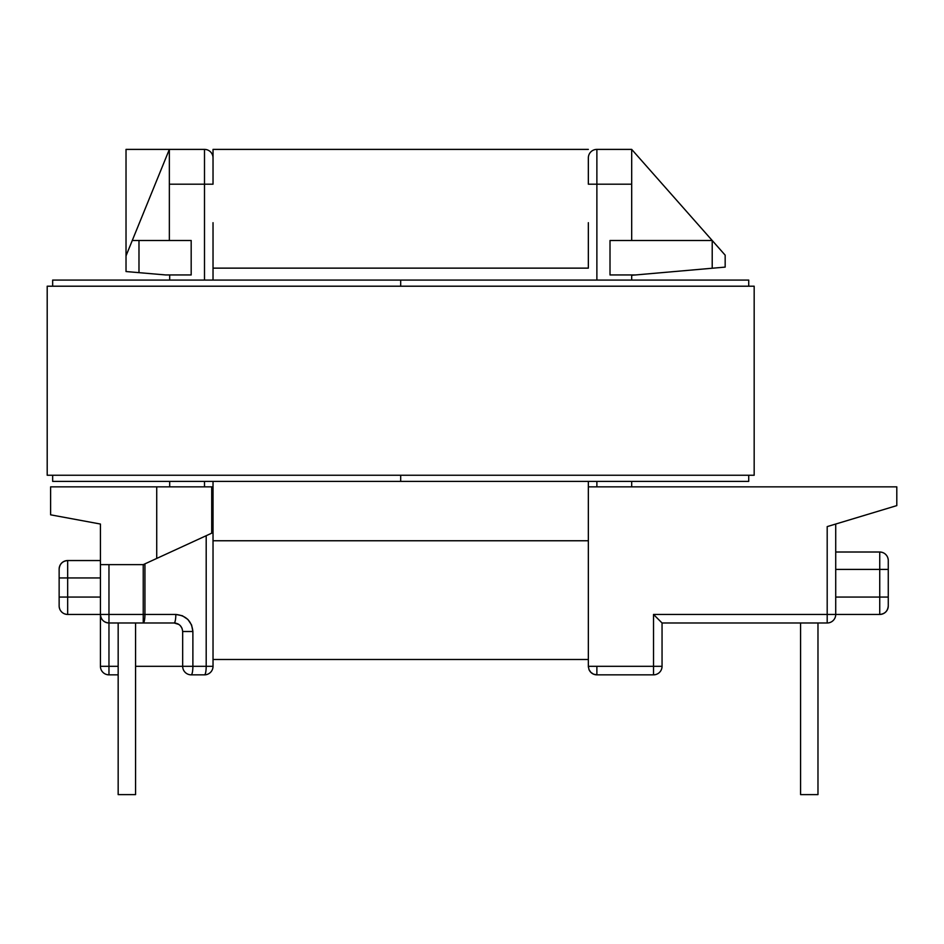 <?xml version="1.0" encoding="UTF-8"?>
<svg xmlns="http://www.w3.org/2000/svg" width="944" height="944" viewBox="0 0 944 944"><rect width="100%" height="100%" fill="white"/><g stroke="black" fill="none" stroke-linecap="round" stroke-linejoin="round"><path stroke-width="1.42" d="M835.723 614.45L835.723 524.038L835.723 614.45A8.531 8.531 0 0 1 827.192 622.981L662.051 622.981L827.192 622.981A8.531 8.531 0 0 0 835.723 614.45L827.192 614.45L827.192 526.61L827.192 614.45L653.519 614.45L662.051 622.981L662.051 666.311A8.531 8.531 0 0 1 653.519 674.842A8.531 8.531 0 0 0 662.051 666.311L653.519 666.311L662.051 666.311L662.051 622.981L653.519 614.45L653.519 666.311L588.348 666.311L588.348 486.844L896.8 486.844L896.8 505.606L896.8 486.844L588.348 486.844L588.348 666.311L653.519 666.311L653.519 614.45L879.737 614.45C884.894 613.919 887.738 611.075 888.269 605.918A8.531 8.531 0 0 1 879.737 614.45L879.737 597.056L888.269 597.056L888.269 569.409L835.723 569.409L879.737 569.409L879.737 614.45A8.531 8.531 0 0 0 888.269 605.918L888.269 560.547A8.531 8.531 0 0 0 879.737 552.016L879.737 569.409L888.269 569.409L888.269 561.22M888.269 605.918L888.269 597.056L879.737 597.056L879.737 552.016L835.723 552.016L879.737 552.016A8.531 8.531 0 0 1 888.269 560.547M100.43 560.547L67.673 560.547L67.673 577.94L67.673 560.547C62.516 561.078 59.673 563.922 59.142 569.079A8.531 8.531 0 0 1 67.673 560.547A8.531 8.531 0 0 0 59.142 569.079L59.142 605.918A8.531 8.531 0 0 0 67.673 614.45L67.673 597.056L59.142 597.056L59.142 605.918A8.531 8.531 0 0 0 67.673 614.45L100.43 614.45L100.43 666.311L108.961 666.311L108.961 622.981L174.133 622.981L178.9 624.444L177.519 623.689M100.43 597.056L67.673 597.056L67.673 614.45L108.961 614.45L108.961 564.642L108.961 614.45L100.43 614.45L100.43 666.311A8.531 8.531 0 0 0 108.961 674.842L118.165 674.842L108.961 674.842L108.961 622.981A8.531 8.531 0 0 1 100.43 614.45C100.937 619.63 103.781 622.474 108.961 622.981L108.961 614.45L108.961 622.981L143.24 622.981L143.24 614.45L108.961 614.45L144.939 614.45L144.939 564.642L143.24 564.642L156.728 558.435L156.728 486.844L50.61 486.844L50.61 514.822L100.43 524.038L100.43 614.45L100.43 597.056L67.673 597.056L67.673 577.94L100.43 577.94L100.43 597.056M596.879 666.311L596.879 674.842L593.611 674.193L590.85 672.352L588.997 669.579L588.348 666.311L588.997 669.579L590.85 672.352L593.599 674.193L596.879 674.842L653.519 674.842L653.519 666.311L653.519 674.842L596.82 674.842M212.199 532.947L206.193 535.708L206.193 666.311L213.025 666.311L213.025 486.844L50.61 486.844L50.61 514.822L100.43 524.038L100.43 564.642L143.24 564.642L143.24 622.981C144.279 622.474 144.845 619.63 144.939 614.45L144.939 564.642L143.24 564.642L143.24 614.45L144.939 614.45A8.531 1.699 90 0 1 143.24 622.981L174.133 622.981A8.531 1.699 -90 0 0 175.82 614.45L144.939 614.45L175.82 614.45A8.531 1.699 90 0 1 174.133 622.981C179.277 623.524 182.121 626.368 182.664 631.512L182.664 666.311L135.57 666.311L192.883 666.311L192.883 631.512L191.585 624.987L187.891 619.453L182.357 615.748L175.82 614.45C186.11 615.535 191.797 621.223 192.883 631.512L182.664 631.512L182.664 666.311A8.531 8.531 0 0 0 191.184 674.842L204.494 674.842A8.531 8.531 0 0 0 213.025 666.311L213.025 532.569L212.199 532.947L213.014 532.569M213.025 184.198L213.025 157.919A8.531 8.531 0 0 0 204.494 149.388L126.024 149.388L126.024 271.542L138.98 272.651L138.98 240.496L191.184 240.496L191.184 274.952L165.719 274.952L191.184 274.952L191.184 240.496L132.266 240.496L169.354 149.388L169.354 184.198L204.494 184.198L204.494 280.073L204.494 149.388L169.354 149.388L169.354 184.198L213.025 184.198L204.494 184.198L204.494 149.388A8.531 8.531 0 0 1 213.025 157.919L213.025 184.198L213.025 149.388L588.348 149.388L213.025 149.388L213.025 158.427M165.719 274.952L138.98 272.651L165.719 274.952M631.689 149.388L596.879 149.388L596.879 184.198L631.689 184.198L631.689 240.496L631.689 149.388L596.879 149.388A8.531 8.531 0 0 0 588.348 157.919L588.348 184.198L631.689 184.198L631.689 149.388L712.201 240.496L610.013 240.496L712.213 240.496L712.213 268.238L631.689 275.294L631.689 280.073L631.689 275.294L635.583 274.952L610.013 274.952L635.583 274.952L725.169 267.105L725.169 255.163L631.689 149.388M827.192 526.61L896.8 505.606L827.192 526.61M169.696 486.844L169.696 481.381L169.696 486.844M169.696 280.073L169.696 275.294L169.696 280.073M169.354 240.496L169.354 184.198L169.354 240.496M204.494 481.381L204.494 486.844L204.494 481.381M631.689 481.381L631.689 486.844L631.689 481.381M596.879 486.844L596.879 481.381L596.879 486.844M588.348 184.198L588.348 157.919A8.531 8.531 0 0 1 596.879 149.388L596.879 280.073L596.879 184.198L588.348 184.198L588.348 158.427M610.013 274.952L610.013 240.496L610.013 274.952M712.213 240.496L725.169 255.163L725.169 267.105L712.213 268.238L712.213 240.496M59.142 569.079L59.142 577.94L100.43 577.94L100.43 564.642L143.24 564.642L156.728 558.435L156.728 486.844L211.716 486.844L211.716 533.171L156.728 558.435L213.025 532.569L213.025 486.844L211.716 486.844L211.716 533.171L213.025 532.569L211.102 533.454M126.024 255.848L126.024 149.388L169.354 149.388L126.024 255.848L132.266 240.496L138.98 240.496L138.98 272.651L126.024 271.542L126.024 255.848M118.165 666.311L108.961 666.311L108.961 674.842A8.531 8.531 0 0 1 100.43 666.311L118.165 666.311M206.193 535.708L206.193 666.311L192.883 666.311L192.883 631.512L182.664 631.512M59.142 577.94L59.142 597.056L67.673 597.056L67.673 577.94L59.142 577.94M191.184 674.842A8.531 8.531 0 0 1 182.664 666.311L192.883 666.311A8.531 1.699 90 0 1 191.184 674.842A8.531 1.699 -90 0 0 192.883 666.311L213.025 666.311A8.531 8.531 0 0 1 204.494 674.842A8.531 1.699 -90 0 0 206.193 666.311A8.531 1.699 90 0 1 204.494 674.842M176.032 623.193L174.428 622.993M182.039 628.315L180.245 625.565L182.039 628.315M879.737 597.056L835.723 597.056L879.737 597.056M592.053 673.343L590.838 672.329M593.611 674.193L594.98 674.63M596.879 674.842A8.531 8.531 0 0 1 588.997 669.579L589.634 670.818M588.348 666.311L588.407 667.266M590.637 672.128L589.776 671.031M833.222 524.793L830.46 525.619M827.192 614.45L827.192 622.981L827.192 614.45M817.976 622.981L817.976 794.612L800.583 794.612L800.583 622.981L800.583 794.612L817.976 794.612L817.976 622.981M135.57 622.981L135.57 794.612L118.165 794.612L118.165 622.981L118.165 794.612L135.57 794.612L135.57 622.981M174.133 622.981L176.162 623.229M213.025 268.131L588.348 268.131L213.025 268.131L213.025 280.073L213.025 222.69M213.025 481.381L213.025 486.844L213.025 481.381M213.025 540.759L588.348 540.759L213.025 540.759M588.348 486.844L588.348 481.381L588.348 486.844M588.348 268.131L588.348 222.69M213.025 659.49L588.348 659.49L213.025 659.49M400.693 280.073L400.693 286.209L400.693 280.073L748.722 280.073L748.722 286.209L748.722 280.073L400.693 280.073L400.693 286.209L400.693 280.073L52.663 280.073L52.663 286.209L52.663 280.073L400.693 280.073M400.693 475.245L400.693 481.381L52.663 481.381L52.663 475.245L52.663 481.381L400.693 481.381L400.693 475.245M748.722 475.245L748.722 481.381L400.693 481.381L748.722 481.381L748.722 475.245M754.173 286.209L754.173 475.245L754.173 286.209L47.2 286.209L47.2 475.245L47.2 286.209L754.173 286.209M47.2 475.245L754.173 475.245L47.2 475.245M66.387 614.355L64.558 613.86M61.643 611.96L60.676 610.803M59.732 609.045L59.236 607.204M881.023 552.11L882.852 552.606M885.767 554.506L886.735 555.662M887.679 557.432L888.174 559.261"/></g></svg>
